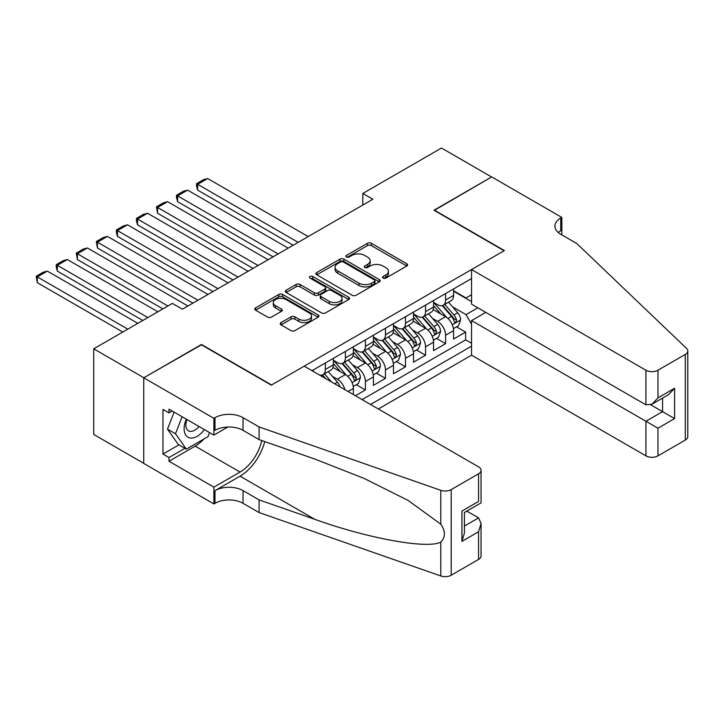<?xml version="1.0" encoding="UTF-8"?>
<svg xmlns="http://www.w3.org/2000/svg" width="724" height="724" viewBox="0 0 724 724"><rect width="100%" height="100%" fill="white"/><g stroke="black" fill="none" stroke-linecap="round" stroke-linejoin="round"><path stroke-width="1.09" d="M383.114 278.088A1.946 1.122 0 0 0 385.865 278.088L406.77 266.016A2.778 1.602 0 0 0 407.585 264.884A2.778 1.602 0 0 0 406.77 263.744L371.358 243.3A2.778 1.602 0 0 0 367.421 243.3L346.515 255.373A1.946 1.122 0 0 0 345.945 256.169A1.946 1.122 0 0 0 346.515 256.966A1.946 1.122 0 0 0 349.267 256.966L351.973 255.4A8.905 5.14 0 0 1 364.57 255.4L367.521 257.101A8.905 5.14 0 0 1 370.127 260.74A8.905 5.14 0 0 1 367.521 264.378L364.815 265.934A1.946 1.122 0 0 0 364.244 266.731A1.946 1.122 0 0 0 364.815 267.527A1.946 1.122 0 0 0 367.566 267.527L370.272 265.961A8.905 5.14 0 0 1 382.86 265.961L385.811 267.663A8.905 5.14 0 0 1 388.426 271.301A8.905 5.14 0 0 1 385.811 274.939L383.114 276.496A1.946 1.122 0 0 0 382.534 277.292A1.946 1.122 0 0 0 383.114 278.088L383.114 276.496M281.048 322.587A2.778 1.602 0 0 0 280.233 323.719A2.778 1.602 0 0 0 281.048 324.859L290.985 330.596A2.778 1.602 0 0 0 294.921 330.596L318.135 317.193A2.778 1.602 0 0 0 318.949 316.053A2.778 1.602 0 0 0 318.135 314.922L282.722 294.478A2.778 1.602 0 0 0 278.785 294.478L255.572 307.881A2.778 1.602 0 0 0 254.758 309.012A2.778 1.602 0 0 0 255.572 310.153L267.572 317.076A2.778 1.602 0 0 0 271.509 317.076L281.446 311.338A2.778 1.602 0 0 0 282.26 310.207A2.778 1.602 0 0 0 281.446 309.067L275.491 305.637A7.439 4.299 0 0 1 273.31 302.596A7.439 4.299 0 0 1 277.907 298.623A7.439 4.299 0 0 1 286.016 299.555L309.329 313.021A7.439 4.299 0 0 1 311.51 316.053A7.439 4.299 0 0 1 306.913 320.026A7.439 4.299 0 0 1 298.804 319.094L294.921 316.85A2.778 1.602 0 0 0 290.985 316.85L281.048 322.587L281.048 324.859M201.462 344.823L143.832 377.747L93.722 348.814L93.722 434.454L143.732 463.324M201.462 344.479L271.609 384.978L504.112 250.748L433.966 210.241L491.587 176.973L441.477 148.04L362.805 193.462L362.805 205.037M93.722 348.814L172.393 303.401L182.421 309.184L372.833 199.254L362.805 193.462M352.172 295.265A2.778 1.602 0 0 0 356.108 295.265L379.322 281.862A2.778 1.602 0 0 0 380.136 280.731A2.778 1.602 0 0 0 379.322 279.591L343.909 259.147A2.778 1.602 0 0 0 339.972 259.147L316.759 272.55A2.778 1.602 0 0 0 315.945 273.69A2.778 1.602 0 0 0 316.759 274.821L352.172 295.265M310.75 278.514A1.946 1.122 0 0 1 312.723 278.785L312.723 276.468L348.733 297.256A2.778 1.602 0 0 1 349.547 298.397A2.778 1.602 0 0 1 348.733 299.528L325.51 312.931A2.778 1.602 0 0 1 321.583 312.931L286.161 292.487L286.161 290.215A2.778 1.602 0 0 0 285.346 291.347A2.778 1.602 0 0 0 286.161 292.487M286.161 290.215L296.098 284.478A2.778 1.602 0 0 1 300.035 284.478L314.397 292.767A2.778 1.602 0 0 0 318.334 292.767L324.922 288.966A2.778 1.602 0 0 0 325.737 287.826A2.778 1.602 0 0 0 324.922 286.695L309.972 278.061A1.946 1.122 0 0 1 309.401 277.265A1.946 1.122 0 0 1 310.605 276.224A1.946 1.122 0 0 1 312.723 276.468M355.394 395.747L365.412 389.955L356.298 384.688M352.362 364.715L357.394 367.62A11.34 6.543 60 0 1 365.412 381.512L373.43 376.878L373.43 385.331L385.458 378.39L376.335 373.122M372.408 353.149L377.439 356.054A11.34 6.543 60 0 1 385.458 369.937L393.476 365.312L393.476 373.756L405.503 366.815L396.381 361.548M392.453 341.574L397.485 344.479A11.34 6.543 60 0 1 405.503 358.362L413.522 353.737L413.522 362.181L425.549 355.24L416.427 349.973M412.499 329.999L417.531 332.904A11.34 6.543 60 0 1 425.549 346.796L433.558 342.162L433.558 350.615L445.586 343.674L445.586 335.221A11.34 6.543 -120 0 0 437.567 321.338L432.536 318.433M436.472 338.407L445.586 343.674M353.384 394.589L353.384 388.453A11.34 6.543 -120 0 0 345.375 374.57L332.977 367.412M344.905 389.684A11.34 6.543 60 0 0 337.357 379.195L332.325 376.29M373.43 376.878A11.34 6.543 -120 0 0 365.412 362.996L353.022 355.837M393.476 365.312A11.34 6.543 -120 0 0 385.458 351.421L373.059 344.262M413.522 353.737A11.34 6.543 -120 0 0 405.503 339.855L393.105 332.696M433.558 342.162A11.34 6.543 -120 0 0 425.549 328.28L413.151 321.121M378.344 408.997L471.541 355.185L645.926 455.858L645.926 421.259L662.56 411.657L662.56 398.1M370.525 404.481L471.541 346.153M471.541 278.577L311.999 370.688M333.348 360.217L337.357 362.534A11.34 6.543 60 0 0 343.022 363.095L351.04 358.461A11.34 6.543 -120 0 0 353.384 353.276L353.384 346.796M353.384 348.642L357.394 350.959A11.34 6.543 60 0 0 363.068 351.52L371.086 346.896A11.34 6.543 -120 0 0 373.43 341.701L373.43 335.221M373.43 337.076L377.439 339.384A11.34 6.543 60 0 0 383.114 339.945L391.123 335.321A11.34 6.543 -120 0 0 393.476 330.126L393.476 323.646M393.476 325.501L397.485 327.818A11.34 6.543 60 0 0 403.15 328.379L411.169 323.746A11.34 6.543 -120 0 0 413.522 318.56L413.522 312.08M413.522 313.926L417.531 316.243A11.34 6.543 60 0 0 423.196 316.804L431.214 312.18A11.34 6.543 -120 0 0 433.558 306.985L433.558 300.505M362.109 399.621L465.632 339.855L465.632 332.099L453.604 339.04L453.604 330.596A11.34 6.543 -120 0 0 445.586 316.705L433.196 309.546M433.558 302.361L437.567 304.668A11.34 6.543 -120 0 0 443.242 305.229A11.34 6.543 -120 0 0 445.586 300.044L445.586 293.564M443.242 305.229L451.26 300.605A11.34 6.543 -120 0 0 453.604 295.41L453.604 288.93M313.302 371.439L313.302 369.937M325.329 362.996L325.329 369.475A11.34 6.543 60 0 1 322.976 374.661A11.34 6.543 60 0 1 319.483 375.014M322.976 374.661L330.995 370.036A11.34 6.543 -120 0 0 333.348 364.842L333.348 358.362M345.375 351.421L345.375 357.9A11.34 6.543 60 0 1 343.022 363.095M365.412 339.846L365.412 346.334A11.34 6.543 60 0 1 363.068 351.52M385.458 328.28L385.458 334.76A11.34 6.543 60 0 1 383.114 339.945M405.503 316.705L405.503 323.185A11.34 6.543 60 0 1 403.15 328.379M425.549 305.13L425.549 311.619A11.34 6.543 60 0 1 423.196 316.804M425.549 346.796L425.549 355.24M405.503 358.362L405.503 366.815M385.458 369.937L385.458 378.39M365.412 381.512L365.412 389.955M471.541 324.171L466.03 314.623L452.581 306.858M466.03 314.623L477.858 307.8M453.604 291.247L471.541 301.609M453.604 290.786L466.03 297.962L471.541 294.777M456.509 326.832L465.632 332.099M465.632 339.855L471.541 343.267M383.892 278.36L385.811 277.247A8.905 5.14 0 0 0 388.426 273.618L388.426 271.301M370.127 260.74L370.127 263.056A8.905 5.14 0 0 1 367.521 266.685L365.593 267.799M406.77 263.744L406.77 266.016L371.358 245.617A2.778 1.602 0 0 0 367.421 245.617L347.294 257.237M379.286 281.889L343.909 261.464A2.778 1.602 0 0 0 339.972 261.464L316.795 274.849M374.408 281.527A1.946 1.122 0 0 0 374.978 280.731A1.946 1.122 0 0 0 374.408 279.935L343.321 261.988A1.946 1.122 0 0 0 340.561 261.988L337.71 263.636A8.905 5.14 0 0 0 335.103 267.274A8.905 5.14 0 0 0 337.71 270.903L358.959 283.174A8.905 5.14 0 0 0 371.548 283.174L374.408 281.527L374.408 283.835A1.946 1.122 0 0 0 374.978 283.048L374.978 280.731M335.103 267.274L335.103 269.581A8.905 5.14 0 0 0 337.71 273.219L337.71 270.903M374.408 283.835L371.548 285.482A8.905 5.14 0 0 1 358.959 285.482L337.71 273.219M286.206 292.505L296.098 286.794L296.098 284.478M325.737 287.826L325.737 290.143A2.778 1.602 0 0 1 324.922 291.283L318.334 295.084A2.778 1.602 0 0 1 314.397 295.084L300.035 286.794A2.778 1.602 0 0 0 296.098 286.794M312.723 278.785L348.687 299.546M329.302 301.374A7.439 4.299 0 0 0 337.411 302.306A7.439 4.299 0 0 0 342.009 298.333A7.439 4.299 0 0 0 339.827 295.302L331.61 290.559A2.778 1.602 0 0 0 327.673 290.559L321.085 294.36A2.778 1.602 0 0 0 320.27 295.501A2.778 1.602 0 0 0 321.085 296.632L329.302 301.374L329.302 303.691A7.439 4.299 0 0 0 337.411 304.623A7.439 4.299 0 0 0 342.009 300.65L342.009 298.333M320.27 295.501L320.27 297.808A2.778 1.602 0 0 0 321.085 298.949L321.085 296.632M329.302 303.691L321.085 298.949M311.51 316.053L311.51 318.37A7.439 4.299 0 0 1 306.913 322.343A7.439 4.299 0 0 1 298.804 321.411L294.921 319.166A2.778 1.602 0 0 0 290.985 319.166L281.084 324.877M273.31 302.596L273.31 304.913A7.439 4.299 0 0 0 275.491 307.944L275.491 305.637M281.41 311.365L275.491 307.944M318.098 317.212L282.722 296.786A2.778 1.602 0 0 0 278.785 296.786L255.608 310.171M453.441 328.606L458.618 325.619L460.618 319.827A7.512 4.335 -120 0 0 457.695 312.777L448.536 302.17M298.17 242.359L197.652 184.321L207.67 178.538L308.189 236.567M446.699 317.438L435.839 304.867A21.684 12.516 -120 0 0 433.558 302.478M197.652 190.113L196.548 186.005L196.548 183.688L197.652 184.321L197.652 190.113L293.157 245.246M440.744 313.908L434.672 306.876A18 10.389 -120 0 0 433.558 305.673M442.219 305.637L451.486 316.361A7.512 4.335 60 0 1 454.156 321.537L454.708 322.433L455.722 322.289L456.563 320.153A7.512 4.335 -120 0 0 453.885 314.976L444.726 304.37M442.762 305.465L452.717 316.985A3.828 2.208 60 0 1 453.686 318.488L456.563 320.153M196.548 183.688L203.562 179.633L207.67 178.538M186.312 419.169A18.426 10.634 120 0 0 190.638 438.047A18.426 10.634 120 0 0 204.376 429.603M186.928 419.522A12.616 7.285 120 0 0 188.466 430.816A12.616 7.285 120 0 0 190.322 431.386A12.616 7.285 120 0 0 199.019 426.499M209.544 432.581L207.969 436.653L186.33 449.142L178.312 444.518L167.488 429.124L174.095 412.11M186.33 449.142L175.507 433.757L182.113 416.743M167.488 429.124L175.507 433.757M485.777 312.37L471.541 320.587L657.953 428.201L657.953 455.858L685.311 440.065L685.311 354.434A8.507 4.905 0 0 0 687.8 350.959A8.507 4.905 0 0 0 686.578 348.416L576.775 243.508L560.738 234.259A19.838 11.457 180 0 1 554.928 226.15A19.838 11.457 180 0 1 560.738 218.051L561.842 217.417L491.686 176.918L434.264 210.412M471.541 320.587L471.541 355.185M434.264 210.069L504.42 250.567L471.541 269.554L645.926 370.226A8.507 4.905 0 0 0 657.953 370.226L685.311 354.434M561.842 217.417L561.842 234.196L561.236 234.549M471.541 269.554L471.541 304.152L645.926 404.825L645.926 370.226M687.8 350.959L687.8 436.59A8.507 4.905 180 0 1 685.311 440.065M657.953 455.858A8.507 4.905 180 0 1 645.926 455.858M558.24 232.494A19.838 11.457 180 0 1 560.738 230.73L560.738 218.051M650.731 404.825L674.587 418.599L657.953 428.201M657.953 370.226L657.953 397.883L651.935 404.227L645.926 404.825M657.953 397.883L674.587 388.281L668.569 394.625L651.935 404.227M304.18 366.172L478.564 466.853A8.507 4.905 -0 0 1 481.053 470.329A8.507 4.905 -0 0 1 478.564 473.795L451.197 489.596L451.197 575.227A8.507 4.905 180 0 1 440.789 575.96L259.083 512.565L243.047 503.307A19.838 11.457 -0 0 0 214.992 503.307L213.888 503.94L143.732 463.441L143.732 377.81L201.154 344.651L271.31 385.15L304.18 366.172M259.083 512.565L259.083 499.895L314.795 519.325C368.054 538.52 427.549 549.272 440.789 542.095C445.613 537.154 445.613 531.181 440.789 524.185L408.101 500.42L364.118 478.428L314.795 459.043L259.083 439.604L243.047 430.346A19.838 11.457 -0 0 0 214.992 430.346L214.992 417.676L213.888 418.309L143.732 377.81M259.083 439.604L259.083 426.934L243.047 417.676A19.838 11.457 -0 0 0 214.992 417.676M314.795 519.325L240.042 476.166L214.992 490.637A19.838 11.457 -0 0 1 243.047 490.637L259.083 499.895M478.564 559.426L478.564 531.769L481.053 523.389L481.053 555.96A8.507 4.905 180 0 1 478.564 559.426L451.197 575.227M440.789 524.185L440.789 490.32L259.083 426.934M203.978 438.952A31.892 18.408 -60 0 1 195.145 446.138L168.991 461.242L168.991 457.541L184.928 448.337M172.194 411.015L168.991 412.87L162.972 409.395L162.972 454.066L168.991 457.541M168.991 412.87L168.991 409.169L213.888 435.088L213.888 418.309M213.888 503.94L213.888 487.161L240.042 472.057A31.892 18.408 120 0 0 261.753 440.536M168.991 461.242L213.888 487.161M466.817 511.108L478.564 517.886L481.053 523.389M240.042 476.166A36.924 21.313 120 0 0 264.731 441.568M227.879 427.006L213.888 435.088M440.789 490.32A8.507 4.905 -0 0 0 451.197 489.596M162.972 454.066L178.909 444.862M478.564 531.769L461.921 541.38L464.419 533L464.419 512.492L481.053 502.89L481.053 470.329M461.921 541.38L461.921 511.063C465.17 512.927 465.17 512.927 461.921 511.063L478.564 501.451C481.804 503.325 481.804 503.325 478.564 501.451L478.564 473.795M433.395 340.18L438.572 337.185L440.581 331.402A7.512 4.335 -120 0 0 437.649 324.352L428.49 313.745M278.125 253.925L177.606 195.896L187.625 190.113L288.143 248.142M426.662 329.013L415.802 316.433A21.684 12.516 -120 0 0 413.522 314.053M177.606 201.679L176.502 197.571L176.502 195.263L177.606 195.896L177.606 201.679L273.111 256.821M420.707 325.483L414.626 318.451A18 10.389 -120 0 0 413.522 317.239M422.173 317.212L431.441 327.936A7.512 4.335 60 0 1 434.119 333.112L434.662 333.999L435.676 333.864L436.518 331.719A7.512 4.335 -120 0 0 433.848 326.551L424.689 315.945M422.716 317.04L432.671 328.56A3.828 2.208 60 0 1 433.64 330.053L436.518 331.719M176.502 195.263L183.516 191.208L187.625 190.113M413.35 351.755L418.526 348.76L420.535 342.977A7.512 4.335 -120 0 0 417.612 335.918L408.454 325.32M258.079 265.5L157.56 207.471L167.588 201.679L268.106 259.717M406.617 340.588L395.757 328.008A21.684 12.516 -120 0 0 393.476 325.628M157.56 213.254L156.465 206.829L157.56 207.471L157.56 213.254L253.074 268.396M400.662 337.058L394.589 330.017A18 10.389 -120 0 0 393.476 328.814M402.128 328.787L411.395 339.511A7.512 4.335 60 0 1 414.074 344.687L414.617 345.574L415.63 345.429L416.481 343.294A7.512 4.335 -120 0 0 413.802 338.117L404.644 327.519M402.68 328.606L412.626 340.135A3.828 2.208 60 0 1 413.594 341.628L416.481 343.294M156.465 206.829L163.479 202.783L167.588 201.679M393.304 363.321L398.49 360.335L400.49 354.543A7.512 4.335 -120 0 0 397.567 347.493L388.408 336.886M238.033 277.075L137.524 219.037L147.542 213.254L248.061 271.283M386.571 352.154L375.711 339.583A21.684 12.516 -120 0 0 373.43 337.194M137.524 224.829L136.42 220.72L136.42 218.404L137.524 219.037L137.524 224.829L233.028 279.962M380.616 348.624L374.543 341.592A18 10.389 -120 0 0 373.43 340.389M382.091 340.352L391.349 351.077A7.512 4.335 60 0 1 394.028 356.253L394.58 357.149L395.594 357.004L396.435 354.869A7.512 4.335 -120 0 0 393.756 349.692L384.598 339.085M382.634 340.18L392.589 351.701A3.828 2.208 60 0 1 393.548 353.203L396.435 354.869M136.42 218.404L143.433 214.349L147.542 213.254M373.267 374.896L378.444 371.901L380.444 366.118A7.512 4.335 -120 0 0 377.521 359.068L368.362 348.461M217.996 288.641L117.478 230.612L127.496 224.829L228.015 282.858M366.525 363.729L355.665 351.149A21.684 12.516 -120 0 0 353.384 348.769M117.478 236.395L116.374 232.286L116.374 229.979L117.478 230.612L117.478 236.395L212.983 291.537M360.57 360.199L354.498 353.167A18 10.389 -120 0 0 353.384 351.954M362.045 351.927L371.303 362.652A7.512 4.335 60 0 1 373.982 367.828L374.534 368.715L375.548 368.579L376.389 366.435A7.512 4.335 -120 0 0 373.711 361.267L364.552 350.66M362.588 351.755L372.543 363.276A3.828 2.208 60 0 1 373.512 364.769L376.389 366.435M116.374 229.979L123.388 225.924L127.496 224.829M353.222 386.471L358.398 383.476L360.407 377.693A7.512 4.335 -120 0 0 357.475 370.634L348.316 360.036M197.951 300.216L97.432 242.187L107.451 236.395L207.969 294.433M346.488 375.303L335.628 362.724A21.684 12.516 -120 0 0 333.348 360.344M97.432 247.97L96.328 241.544L97.432 242.187L97.432 247.97L192.937 303.112M340.524 371.774L334.452 364.733A18 10.389 -120 0 0 333.348 363.529M342 363.502L351.267 374.227A7.512 4.335 60 0 1 353.946 379.403L354.488 380.29L355.502 380.145L356.344 378.009A7.512 4.335 -120 0 0 353.674 372.833L344.515 362.235M342.543 363.321L352.498 374.851A3.828 2.208 60 0 1 353.466 376.344L356.344 378.009M96.328 241.544L103.342 237.499L107.451 236.395M339.963 386.833A7.512 4.335 -120 0 0 337.438 382.209L328.28 371.611M167.887 305.999L77.387 253.753L87.414 247.97L187.932 305.999M77.387 259.545L76.291 253.119L77.387 253.753L77.387 259.545L162.873 308.895M331.502 381.946L324.47 373.801M322.506 374.896L325.7 378.598M321.954 375.068L324.316 377.801M76.291 253.119L83.305 249.065L87.414 247.97M147.841 317.574L57.35 265.328L67.368 259.545L157.859 311.791M57.35 271.111L56.246 267.002L56.246 264.694L57.35 265.328L57.35 271.111L142.827 320.47M56.246 264.694L63.26 260.64L67.368 259.545M127.795 329.149L37.304 276.903L47.322 271.111L137.822 323.357M37.304 282.686L36.2 276.26L37.304 276.903L37.304 282.686L122.79 332.035M36.2 276.26L43.214 272.215L47.322 271.111M337.357 379.195L345.375 374.57M357.394 367.62L365.412 362.996M377.439 356.054L385.458 351.421M397.485 344.479L405.503 339.855M417.531 332.904L425.549 328.28M437.567 321.338L445.586 316.705M445.586 300.044L453.604 295.41M325.329 369.475L333.348 364.842M345.375 357.9L353.384 353.276M365.412 346.334L373.43 341.701M385.458 334.76L393.476 330.126M405.503 323.185L413.522 318.56M425.549 311.619L433.558 306.985M445.586 335.221L453.604 330.596M348.081 391.521L353.384 388.453M385.811 277.247L385.811 274.939M364.815 267.527L364.815 265.934M367.521 266.685L367.521 264.378M346.515 256.966L346.515 255.373M367.421 245.617L367.421 243.3M371.358 245.617L371.358 243.3M316.759 274.821L316.759 272.55M339.972 261.464L339.972 259.147M343.909 261.464L343.909 259.147M379.322 281.862L379.322 279.591M358.959 285.482L358.959 283.174M371.548 285.482L371.548 283.174M300.035 286.794L300.035 284.478M314.397 295.084L314.397 292.767M318.334 295.084L318.334 292.767M324.922 291.283L324.922 288.966M348.733 299.528L348.733 297.256M290.985 319.166L290.985 316.85M294.921 319.166L294.921 316.85M298.804 321.411L298.804 319.094M281.446 311.338L281.446 309.067M255.572 310.153L255.572 307.881M278.785 296.786L278.785 294.478M282.722 296.786L282.722 294.478M318.135 317.193L318.135 314.922M452.292 324.759L460.573 319.972M435.839 304.867L436.871 304.27M453.885 314.976L457.695 312.777M447.903 318.433L451.486 316.361M674.587 388.281L674.587 418.599M243.047 430.346L243.047 417.676M243.047 490.637L243.047 503.307M440.789 575.96L440.789 542.095M214.992 490.637L214.992 503.307M195.145 446.138L240.042 472.057M464.419 526.049L478.564 517.886M432.246 336.325L440.527 331.547M415.802 316.433L416.834 315.845M433.848 326.551L437.649 324.352M427.857 330.008L431.441 327.936M412.209 347.9L420.481 343.122M395.757 328.008L396.788 327.411M413.802 338.117L417.612 335.918M407.811 341.574L411.395 339.511M392.164 359.475L400.444 354.688M375.711 339.583L376.742 338.986M393.756 349.692L397.567 347.493M387.765 353.149L391.349 351.077M372.118 371.041L380.399 366.263M355.665 351.149L356.697 350.561M373.711 361.267L377.521 359.068M367.729 364.724L371.303 362.652M352.072 382.616L360.353 377.838M335.628 362.724L336.66 362.127M353.674 372.833L357.475 370.634M347.683 376.29L351.267 374.227M334.696 383.792L337.438 382.209"/></g></svg>
